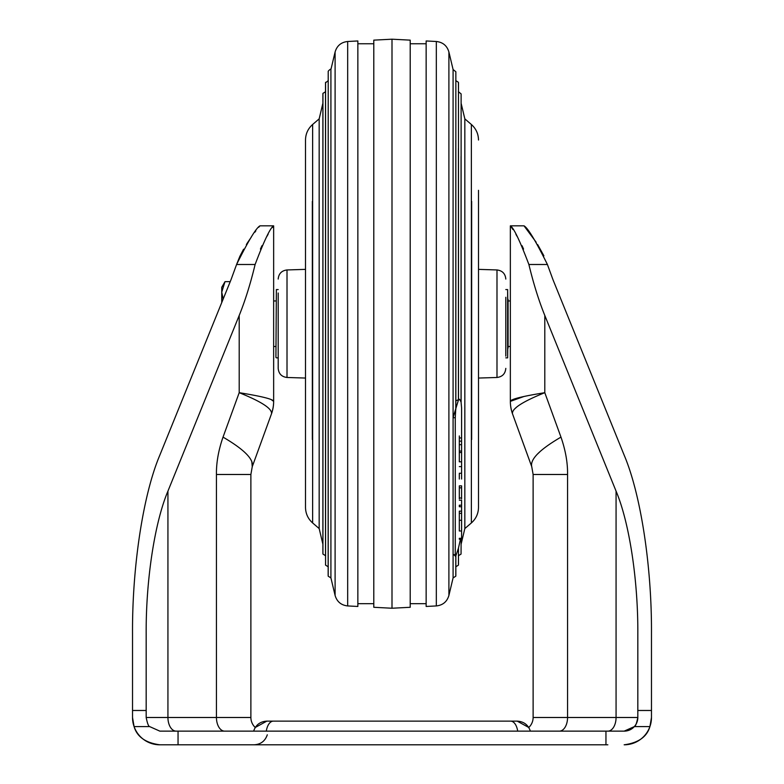 <?xml version="1.0" encoding="UTF-8"?>
<svg xmlns="http://www.w3.org/2000/svg" width="784" height="784" viewBox="0 0 784 784"><rect width="100%" height="100%" fill="white"/><g stroke="black" fill="none" stroke-linecap="round" stroke-linejoin="round"><path stroke-width="1.18" d="M505.807 356.152L505.807 297.273M471.664 439.52L471.664 201.41M278.193 293.01L278.193 368.382C278.702 373.772 281.642 376.81 287.013 377.476L305.505 378.055M312.336 201.41L312.336 439.52M330.917 69.521C330.838 68.767 329.937 69.325 328.212 71.217L328.153 575.681L328.212 71.217L328.212 576.211L330.917 577.906L330.917 69.521L335.101 51.969C336.973 45.697 341.167 42.209 347.675 41.493L357.857 40.964L357.857 606.463L347.675 605.934L347.675 41.493M312.63 522.948C308.004 518.802 305.623 513.628 305.505 507.415L305.505 140.013C305.623 133.799 308.004 128.625 312.63 124.489L312.63 522.948L319.166 528.563L319.166 118.864L322.881 103.272L322.939 93.365L322.939 156.447L322.939 93.365L325.644 91.669M373.792 40.141L373.792 607.286L392 608.237L392 39.2L373.792 40.141M461.59 426.761L461.59 407.984L461.061 401.908L459.532 399.281L458.424 400.065L453.083 417.637L453.083 69.521L448.899 51.969C447.027 45.697 442.833 42.209 436.325 41.493L426.143 40.964L426.143 606.463L436.325 605.934L436.325 41.493M458.424 399.742L455.72 400.84M455.788 408.092L455.259 417.803L455.259 554.925L455.788 556.042L458.424 548.241L460.453 539.216M455.23 556.14L455.788 556.042L455.788 576.211L455.788 556.042L453.083 554.435L453.083 417.637L455.259 417.803M464.834 118.864L471.37 124.489L471.37 522.948L464.834 528.563L464.834 118.864L461.119 103.272M392 39.2L410.208 40.141L410.208 607.286L392 608.237M455.847 566.861L455.788 576.211L453.083 577.906L453.083 554.435L455.259 554.925M459.316 466.598L461.59 466.598L461.59 461.805L459.316 461.805L459.316 441.147L461.59 441.147L461.59 426.917L461.59 435.943M461.59 461.805L461.59 441.147M459.316 441.147L459.316 437.942L461.59 437.942M459.316 437.942L459.316 435.943M461.59 538.304L461.59 539.216L459.316 539.216L459.316 538.304L461.59 538.304L461.59 500.192L459.316 500.192M461.59 530.984L459.316 530.984L459.316 520.282L461.59 520.282M459.316 452.535L461.59 452.535M459.316 451.045L461.59 451.045M459.316 520.282L459.316 513.314L461.59 513.314M459.316 513.314L459.316 511.158L461.59 511.158M459.316 479.044L459.316 474.036M461.59 479.044L461.59 474.036M459.316 473.262L461.59 473.262L461.59 466.598M461.59 505.19L459.316 505.19L459.316 506.729L461.59 506.729M459.316 498.83L459.316 498.007L461.59 498.007L461.59 488.285M461.59 498.83L461.59 498.007M459.316 498.007L459.316 488.285M459.316 487.824L459.316 485.855L461.59 485.855L461.59 487.824L459.316 487.824M508.081 348.067L508.081 323.714L507.63 357.857L507.63 289.57L505.807 289.57M275.919 357.406L276.37 289.57L275.919 357.406M507.63 289.57L508.081 323.714L508.081 299.361M223.175 299.018L221.745 292.177L221.745 302.555L159.711 455.455L230.986 279.79L230.222 281.662L224.998 281.662L221.745 292.177L221.745 287.297L224.998 281.662M273.645 401.516L273.645 401.369A36.417 36.113 0 0 1 271.548 413.423L271.44 413.972A36.417 36.417 0 0 0 273.645 401.516A36.417 36.417 0 0 1 271.44 413.972L252.252 466.696L271.44 413.972L252.252 466.696L251.782 461.257M517.93 428.73L531.63 466.343M537.158 454.367L540.597 451.084M512.56 413.972L512.452 413.413L512.56 413.972A36.417 36.417 0 0 1 510.355 401.516A36.417 36.417 0 0 0 512.56 413.972L531.748 466.696L533.12 474.487L531.748 466.696C529.945 459.395 539.686 449.536 560.972 437.119L544.802 392.686C522.938 401.496 512.158 408.415 512.452 413.423A36.417 36.113 -0 0 1 510.355 401.369L510.355 401.516M514.755 408.836L516.597 407.161M524.016 396.469L510.355 401.369C510.57 399.262 522.046 396.371 544.802 392.686L544.802 315.462C538.824 300.713 533.522 283.73 528.886 264.502L547.418 264.502C535.648 240.786 527.848 227.899 524.026 225.841L536.178 242.256M510.355 225.841L510.355 401.369M271.548 413.423C271.774 408.366 260.984 401.457 239.198 392.686C261.876 396.351 273.351 399.242 273.645 401.369L273.645 225.841L259.974 225.841C256.162 227.879 248.371 240.766 236.582 264.502L239.786 256.505M273.645 401.369L271.176 399.566M567.557 474.487L533.12 474.487L533.12 717.487L567.557 717.487L567.557 474.487C567.743 462.795 565.548 450.339 560.972 437.119M252.252 466.696L252.252 466.696C253.987 459.385 244.245 449.526 223.028 437.119C218.452 450.339 216.257 462.795 216.443 474.487L216.443 717.487L250.88 717.487L250.88 474.487L252.252 466.696L250.88 474.487L216.443 474.487M523.565 249.047L522.017 245.676M517.391 236.866L515.921 234.347M512.942 229.526L511.237 226.958M510.364 225.841L524.016 225.841L510.364 225.841C513.628 227.644 519.802 240.531 528.886 264.502M537.648 244.569L543.89 255.809M230.986 279.79L236.582 264.502L255.114 264.502C264.198 240.521 270.372 227.634 273.636 225.841L273.645 225.841M255.114 264.502C250.478 283.73 245.176 300.713 239.198 315.462L167.933 491.127C154.673 522.428 145.844 580.356 146.177 633.825L146.177 717.487C147.363 723.387 148.519 726.425 149.656 726.592L134.084 726.592L132.525 717.487L132.525 633.825C132.104 566.989 143.139 494.586 159.711 455.455M258.691 227.272L259.974 225.841L273.636 225.841M272.989 226.654L272.401 227.497M268.108 234.298L266.58 236.915M261.993 245.657L260.425 249.067M239.845 256.368L243.579 249.204M246.352 244.569L247.401 242.903M247.597 242.599L251.311 237.101M254.829 232.25L255.819 230.927M559.345 731.139A13.661 8.222 90 0 0 567.557 717.487L637.823 717.487C636.637 723.387 635.481 726.425 634.344 726.592L624.162 731.139A13.661 13.661 0 0 0 637.823 717.487L637.823 633.825C638.156 580.356 629.327 522.428 616.067 491.127L544.802 315.462M528.749 727.493A13.661 13.661 0 0 0 533.12 717.487A13.661 13.661 0 0 1 528.749 727.493L517.205 721.133L266.795 721.133L255.251 727.493A13.661 13.661 0 0 1 250.88 717.487M547.418 264.502L553.014 279.79L624.289 455.455C640.861 494.586 651.896 566.989 651.475 633.825L651.475 710.48L651.475 633.825M637.823 710.48L651.475 710.48L651.475 717.487L649.916 726.592L634.344 726.592M624.162 731.139L159.838 731.139L149.656 726.592M146.177 710.48L132.525 710.48L132.525 633.825M607.855 744.8L159.838 744.8A27.313 27.313 0 0 1 132.525 717.487L132.761 721.123M649.916 726.592C646.957 736.823 638.372 742.889 624.162 744.8A27.313 27.313 0 0 0 651.475 717.487A27.313 27.313 0 0 1 624.162 744.8A27.313 27.313 0 0 0 651.21 721.3M176.145 744.8L159.838 744.8C145.628 742.889 137.043 736.823 134.084 726.592M159.838 744.8A27.313 27.313 0 0 1 132.525 717.487A27.313 27.313 0 0 0 159.838 744.8M478.495 378.055L496.987 377.476L496.987 269.951C502.358 270.627 505.298 273.655 505.807 279.055M305.505 269.373L287.013 269.951L287.013 377.476M325.576 565.146L325.576 82.291L325.576 565.146L328.28 566.842M330.917 577.906L335.101 595.468L335.101 51.969M455.788 140.365L455.788 409.767L455.788 140.365M458.483 555.787L458.424 564.088M458.424 148.401L458.424 400.065L458.424 148.401M458.356 555.768L461.061 554.072L461.119 539.216M461.061 156.447L461.061 401.908L461.061 156.447M453.083 577.906L448.899 595.468L448.899 51.969M322.881 93.894L322.881 553.543L322.939 156.447L322.939 554.072L325.644 555.768M239.198 315.462L239.198 392.686L223.028 437.119M237.219 474.487L250.88 474.487M607.855 731.139A13.661 8.222 90 0 0 616.067 717.487L616.067 491.127M146.177 717.487L167.933 717.487L167.933 491.127M176.145 731.139A13.661 8.222 90 0 1 167.933 717.487L216.443 717.487A13.661 8.222 90 0 0 224.655 731.139M547.438 474.487L546.781 474.487M273.361 721.133A13.661 7.321 90 0 0 266.305 731.139M510.639 721.133A13.661 7.321 90 0 1 517.695 731.139M605.954 744.8L605.954 731.139M178.046 744.8L178.046 731.139M496.987 269.951L478.495 269.373M496.987 377.476C502.358 376.81 505.298 373.772 505.807 368.382M287.013 269.951C281.642 270.627 278.702 273.655 278.193 279.055M328.28 80.595L325.517 82.82L325.517 555.787M357.857 43.757L373.792 43.757M312.63 124.489L319.166 118.864M455.847 555.856L455.847 575.681M453.083 69.521L455.847 71.746L455.847 408.866M458.483 547.751L458.483 564.617M458.483 91.64L458.424 82.291L455.72 80.595M458.483 399.899L458.483 82.82M458.356 91.669L461.119 93.894L461.119 402.515M458.424 565.137L455.72 566.842M426.143 603.68L410.208 603.68M471.37 522.948C475.996 518.802 478.377 513.628 478.495 507.415L478.495 190.316M448.899 595.468C447.027 601.73 442.833 605.228 436.325 605.934M464.834 528.563L461.119 544.165M471.37 124.489C475.996 128.625 478.377 133.799 478.495 140.013M426.143 43.757L410.208 43.757M319.166 528.563L322.881 544.165M335.101 595.468C336.973 601.73 341.167 605.219 347.675 605.934M357.857 603.68L373.792 603.68M325.576 565.137L325.517 564.617M459.532 399.281L458.483 399.203M459.316 444.704L461.59 444.704M507.63 357.857L505.807 357.857M278.193 357.857L276.37 357.857M278.193 289.57L276.37 289.57M273.645 346.479L275.919 346.479M508.081 346.479L510.355 346.479M273.645 300.958L275.919 300.958M508.081 300.958L510.355 300.958M253.634 731.139C255.78 724.867 260.17 721.525 266.795 721.133M530.366 731.139C528.22 724.867 523.83 721.525 517.205 721.133M267.295 734.784C265.139 741.066 260.758 744.408 254.124 744.8"/></g></svg>
